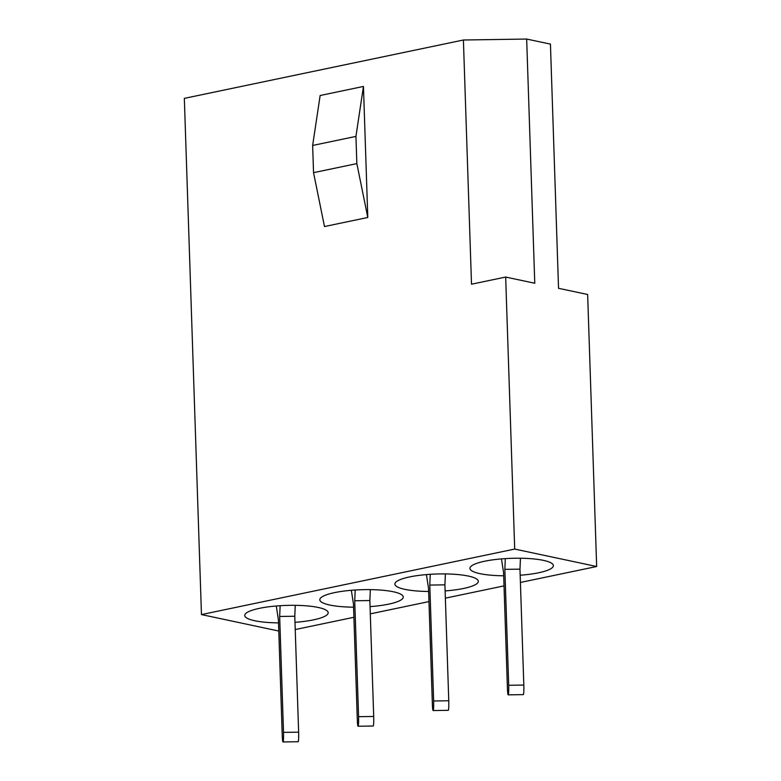 <?xml version="1.0" encoding="UTF-8"?>
<svg xmlns="http://www.w3.org/2000/svg" width="781" height="781" viewBox="0 0 781 781"><rect width="100%" height="100%" fill="white"/><g stroke="black" fill="none" stroke-linecap="round" stroke-linejoin="round"><path stroke-width="1.17" d="M503.696 575.782A41.735 8.689 -1.9 0 1 469.937 568.383A41.735 8.689 -1.9 0 1 484.601 561.246A41.735 8.689 -1.9 0 1 529.01 558.552A41.735 8.689 -1.9 0 1 553.368 565.61A41.735 8.689 -1.9 0 1 538.705 572.756A41.735 8.689 -1.9 0 1 520.175 575.236M428.632 591.481A41.735 8.689 -1.9 0 1 394.874 584.081A41.735 8.689 -1.9 0 1 409.547 576.944A41.735 8.689 -1.9 0 1 453.956 574.25A41.735 8.689 -1.9 0 1 478.304 581.318A41.735 8.689 -1.9 0 1 463.641 588.454A41.735 8.689 -1.9 0 1 445.111 590.934M353.568 607.179A41.735 8.689 -1.9 0 1 319.82 599.779A41.735 8.689 -1.9 0 1 334.483 592.642A41.735 8.689 -1.9 0 1 378.892 589.948A41.735 8.689 -1.9 0 1 403.25 597.016A41.735 8.689 -1.9 0 1 388.587 604.152A41.735 8.689 -1.9 0 1 370.057 606.632M278.514 622.877A41.735 8.689 -1.9 0 1 244.756 615.477A41.735 8.689 -1.9 0 1 259.419 608.34A41.735 8.689 -1.9 0 1 303.829 605.646A41.735 8.689 -1.9 0 1 328.186 612.714A41.735 8.689 -1.9 0 1 313.523 619.85A41.735 8.689 -1.9 0 1 294.993 622.33M367.792 217.479L324.486 226.539L313.542 172.66L312.644 145.461L320.142 95.507L363.448 86.447L367.792 217.479L356.849 163.6L355.941 136.402L363.448 86.447M278.778 631.038L201.459 614.579L184.336 98.367L463.406 40.007L471.509 284.196L505.668 277.05L534.77 283.249L526.667 39.05L550.439 44.107L558.542 288.306L587.644 294.496L596.664 566.508L520.419 582.46M201.459 614.579L514.699 549.072L505.668 277.05M504.028 585.887L445.355 598.158M428.974 601.585L370.292 613.856M353.91 617.283L295.238 629.554M514.699 549.072L596.664 566.508M463.406 40.007L526.667 39.05M356.849 163.6L313.542 172.66M355.941 136.402L312.644 145.461M276.279 605.997L278.407 619.792L282.253 735.702A7.908 0.674 -90.9 0 0 283.005 741.95A7.908 0.674 -90.9 0 0 283.513 732.383L279.666 616.473L280.135 605.705M283.005 741.95L298.127 741.725A7.908 0.674 -90.9 0 0 298.635 732.158L294.788 616.238L295.267 605.324M279.666 616.473L294.788 616.238M351.343 590.299L353.471 604.094L357.317 720.004A7.908 0.674 -90.9 0 0 358.069 726.252A7.908 0.674 -90.9 0 0 358.577 716.685L354.73 600.774L355.199 590.006M358.069 726.252L373.191 726.027A7.908 0.674 -90.9 0 0 373.699 716.46L369.852 600.54L370.321 589.626M354.73 600.774L369.852 600.54M426.406 574.591L428.535 588.396L432.381 704.306A7.908 0.674 -90.9 0 0 433.123 710.554A7.908 0.674 -90.9 0 0 433.64 700.987L429.794 585.076L430.253 574.308M433.123 710.554L448.245 710.319A7.908 0.674 -90.9 0 0 448.763 700.762L444.916 584.842L445.385 573.928M429.794 585.076L444.916 584.842M501.461 558.893L503.589 572.698L507.435 688.608A7.908 0.674 -90.9 0 0 508.187 694.856A7.908 0.674 -90.9 0 0 508.695 685.288L504.858 569.369L505.317 558.61M508.187 694.856L523.309 694.621A7.908 0.674 -90.9 0 0 523.817 685.064L519.97 569.144L520.449 558.23M504.858 569.369L519.97 569.144M283.513 732.383L298.635 732.158M358.577 716.685L373.699 716.46M433.64 700.987L448.763 700.762M508.695 685.288L523.817 685.064"/></g></svg>
